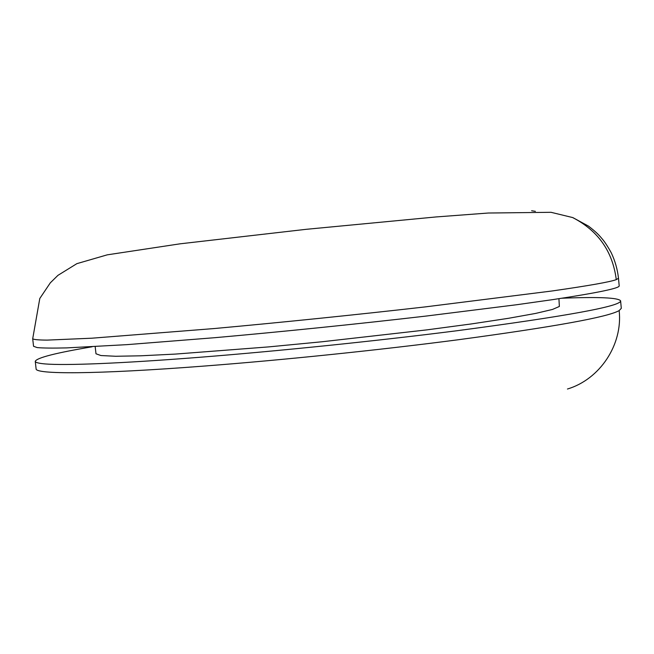 <?xml version="1.0" encoding="UTF-8"?>
<svg xmlns="http://www.w3.org/2000/svg" width="654" height="654" viewBox="0 0 654 654"><rect width="100%" height="100%" fill="white"/><g stroke="black" fill="none" stroke-linecap="round" stroke-linejoin="round"><path stroke-width="0.98" d="M562.015 298.224C598.696 296.793 618.226 297.652 620.597 300.807C621.414 306.178 566.895 316.152 457.032 330.728C377.62 340.857 278.105 351.116 198.775 357.354C119.388 363.583 65.106 365.578 45.24 363.943C38.66 363.379 35.324 362.504 35.251 361.302C36.926 357.73 55.868 352.89 92.067 346.792M558.925 298.698L559.366 306.464L552.45 309.456L535.544 313.438L508.469 318.302L471.755 323.877L426.817 329.878L322.046 341.764L268.541 346.906L175.378 354.084L140.643 355.809L115.701 356.267L100.92 355.539L95.983 353.781L95.19 346.62M618.488 278.236L619.191 285.765C620.147 288.136 597.911 292.763 552.499 299.663L516.701 304.731L425.958 316.078C357.91 323.975 281.719 331.774 214.978 337.677L126.982 344.642L66.561 347.903C52.761 348.222 42.968 348.124 37.164 347.585L33.55 346.285L32.7 338.772L39.796 298.477L50.317 282.83L57.944 275.35L76.87 263.652L107.248 254.839L180.144 243.811L305.884 229.35L435.948 216.956L488.309 213.024L551.028 212.305L572.839 217.602L588.543 226.153C596.791 232.505 598.876 235.162 600.217 236.584L602.89 239.724C605.351 242.789 608.114 247.089 611.171 252.632C615.03 260.709 617.474 269.244 618.488 278.236L616.272 279.626C610.1 281.948 588.575 285.749 551.69 291.03L425.059 306.922C356.978 314.688 280.754 322.496 214.013 328.561L92.001 338.192L47.113 340.113C38.537 340.047 33.738 339.606 32.7 338.772M535.389 211.34L531.62 210.743M620.597 300.807L621.3 308.328L619.166 310.585C607.868 317.092 554.126 326.828 457.931 339.794C380.505 349.923 282.602 360.068 204.408 366.044C94.233 374.562 34.915 374.35 36.101 368.799L35.251 361.302M619.166 310.585C622.919 344.666 599.922 379.304 567.459 389.024M572.814 217.643C598.197 230.797 612.684 251.463 616.272 279.626"/></g></svg>
